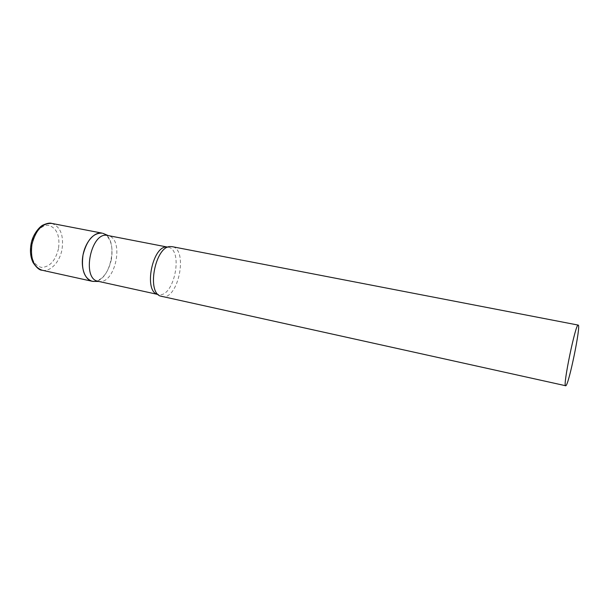 <?xml version="1.0" encoding="UTF-8"?>
<svg xmlns="http://www.w3.org/2000/svg" width="609" height="609" viewBox="0 0 609 609"><rect width="100%" height="100%" fill="white"/><g stroke="black" fill="none" stroke-linecap="round" stroke-linejoin="round"><path stroke-width="0.46" stroke-dasharray="3.04 2.28" d="M111.371 259.51C108.372 272.284 102.837 279.592 94.776 281.419C110.526 280.947 118.846 240.73 104.581 234.046C110.998 238.637 113.266 247.125 111.371 259.51M98.209 281.328L98.978 281.457C115.307 284.319 124.571 239.527 108.448 235.675L107.77 235.5M161.743 296.636L162.512 296.758C178.597 299.362 188.333 249.066 172.18 246.668M51.712 223.404C60.443 226.609 63.884 235.249 62.042 249.325C59.819 262.022 50.273 272.269 42.021 270.206M58.51 248.655C55.404 260.858 49.694 267.115 41.374 267.42C33.35 265.037 30.077 257.303 31.561 244.224C33.678 232.699 42.173 223.967 49.306 225.536C57.025 228.489 60.093 236.201 58.51 248.655M159.954 295.959L158.028 294.49L159.018 294.665C174.387 297.215 183.629 249.454 168.175 247.216L170.17 246.561"/><path stroke-width="0.91" d="M94.776 281.419L92.104 281.267C84.164 278.222 81.134 269.452 83.014 254.958C86.828 240.159 93.185 232.882 102.068 233.125L102.175 233.148C94.684 231.435 85.496 241.628 83.014 254.958C80.418 268.264 85.283 280.68 92.949 281.404L94.783 281.419M107.77 235.5L107.694 235.485C91.084 230.849 81.126 278.998 98.209 281.328L158.028 294.49C142.803 291.909 152.821 243.471 167.81 247.147L107.694 235.485M172.18 246.668L170.17 246.561C155.721 246.341 146.602 290.424 159.954 295.959L565.791 385.763C568.783 385.223 581.161 324.856 578.223 325.099L578.207 325.092C575.764 322.633 562.427 387.073 565.647 385.786M92.104 281.267L42.021 270.206C33.564 267.085 30.206 258.475 31.934 244.369C35.71 230.004 42.303 223.016 51.712 223.404C49.961 222.727 47.129 223.259 43.201 224.995C39.966 226.106 32.589 234.427 31.051 244.148M42.021 270.206C39.577 270.282 36.616 267.77 33.122 262.662C30.519 257.295 29.826 251.136 31.051 244.171M102.068 233.125L51.712 223.404M98.787 281.457L92.949 281.404M172.088 246.653L578.207 325.092M108.273 235.599L102.898 233.331"/></g></svg>
